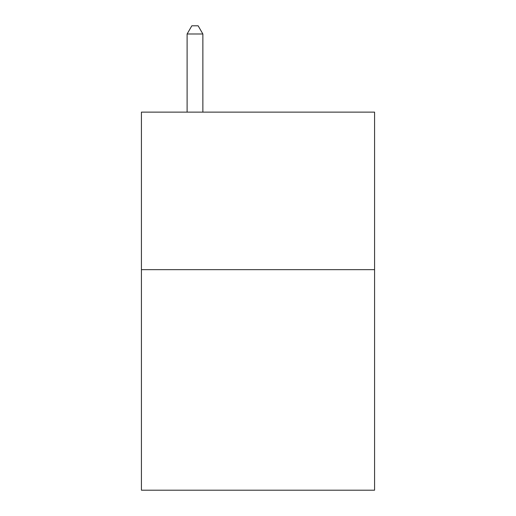 <?xml version="1.0" encoding="UTF-8"?>
<svg xmlns="http://www.w3.org/2000/svg" width="516" height="516" viewBox="0 0 516 516"><rect width="100%" height="100%" fill="white"/><g stroke="black" fill="none" stroke-linecap="round" stroke-linejoin="round"><path stroke-width="0.77" d="M374.571 269.655L374.571 490.2L141.429 490.2L141.429 112.127L374.571 112.127L374.571 269.655L141.429 269.655M202.865 112.127L202.865 33.992L187.108 33.992L187.108 112.127M187.108 33.992L191.836 25.8L198.138 25.8L202.865 33.992"/></g></svg>

